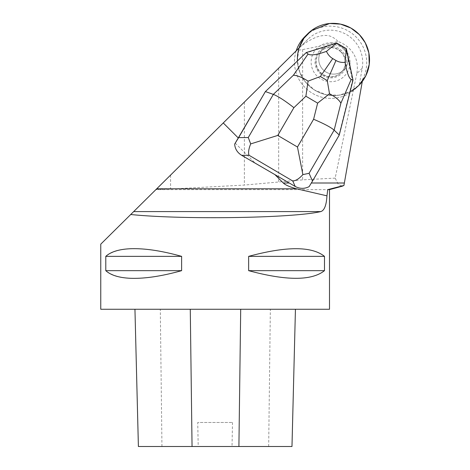 <?xml version="1.0" encoding="UTF-8"?>
<svg xmlns="http://www.w3.org/2000/svg" width="470" height="470" viewBox="0 0 470 470"><rect width="100%" height="100%" fill="white"/><g stroke="black" fill="none" stroke-linecap="round" stroke-linejoin="round"><path stroke-width="0.35" stroke-dasharray="2.35 1.76" d="M359.133 85.088A36.313 35.92 -135 0 1 359.092 85.129A36.313 35.92 -135 0 1 314.671 90.117A36.313 35.92 -135 0 1 299.038 48.011L297.328 60.507L299.772 72.216L305.43 81.974L314.589 90.064L326.409 94.805L338.882 95.21L349.897 91.767L359.133 85.088M343.781 49.197A14.74 14.582 45 0 0 322.99 49.027A14.74 14.582 45 0 0 323.102 69.766A14.74 14.582 45 0 0 343.84 69.877A14.74 14.582 45 0 0 343.781 49.197M340.95 52.029A14.74 14.582 45 0 0 320.158 51.859A14.74 14.582 45 0 0 320.27 72.597A14.74 14.582 45 0 0 341.009 72.709A14.74 14.582 45 0 0 340.95 52.029M296.218 50.795A36.313 35.92 45 0 0 311.816 92.937A36.313 35.92 45 0 0 356.26 87.96A36.313 35.92 45 0 0 362.435 45.614A36.313 35.92 45 0 0 356.119 37.03A36.313 35.92 45 0 0 304.907 36.607M264.992 91.961L297.357 61.071A36.313 35.92 45 0 0 349.698 91.862L349.792 91.773A36.313 35.92 45 0 0 350.121 91.609M349.792 91.773L338.876 135.425L309.143 186.619M235.212 143.156L255.539 163.489M362.2 81.58L359.368 84.412A36.313 35.92 -135 0 1 356.26 87.96A36.313 35.92 -135 0 1 311.839 92.948A36.313 35.92 -135 0 1 296.206 50.842L299.126 47.922M345.468 62.064A14.74 14.582 45 0 0 320.381 51.641A14.74 14.582 45 0 0 320.493 72.374A14.74 14.582 45 0 0 345.468 62.064M330.204 45.044A14.74 14.582 -135 0 1 331.908 44.773L331.82 44.861A14.74 14.582 -135 0 1 346.831 53.692L346.925 53.603A14.74 14.582 -135 0 1 348.164 59.461L348.076 59.549A14.74 14.582 -135 0 1 323.102 69.766A14.74 14.582 -135 0 1 326.139 46.648L326.227 46.559A14.74 14.582 -135 0 1 327.778 45.807M326.227 46.559L331.908 44.773M346.925 53.603L348.164 59.461M359.368 84.412L362.229 68.209L356.801 73.637C360.014 56.012 348.628 45.132 337.877 41.448C327.49 44.444 315.734 47.153 302.621 49.562L296.693 50.478L297.31 49.867C301.91 44.973 307.768 40.966 314.882 37.835C317.414 36.425 325.375 34.304 330.387 36.237C333.841 37.7 336.338 39.433 337.877 41.448M362.229 68.209A32.307 31.96 45 0 0 345.421 33.946A32.307 31.96 45 0 0 307.862 39.316L296.206 50.842M356.801 73.637L335.175 178.118L338.318 184.44L342.36 186.149M100.762 244.159L156.24 189.392L170.581 189.052L244.371 185.068L302.621 179.863L335.175 178.118M329.499 189.627L156.005 189.627M100.762 309.26L329.499 309.26M324.482 256.362C311.698 246.157 286.418 246.157 248.642 256.362L248.642 270.661C286.418 280.86 311.698 280.86 324.482 270.661L324.482 256.362L248.642 256.362M181.626 256.362C143.844 246.157 118.563 246.157 105.785 256.362L105.785 270.661C118.563 280.86 143.844 280.86 181.626 270.661L181.626 256.362L105.785 256.362M295.424 309.26L134.949 309.26L295.424 309.26M138.392 446.5L198.211 446.5L197.735 422.483L232.497 422.483L197.735 422.483M232.497 422.483L232.027 446.5L291.988 446.5M232.027 446.5L198.211 446.5M324.482 270.661L248.642 270.661M181.626 270.661L105.785 270.661M156.24 189.392L296.693 50.478M350.027 62.281A19.552 19.341 45 0 0 320.681 45.443A19.552 19.341 45 0 0 321.045 79.125A19.552 19.341 45 0 0 350.027 62.281M346.602 62.064A15.886 15.716 45 0 0 322.755 48.381A15.886 15.716 45 0 0 323.055 75.746A15.886 15.716 45 0 0 346.602 62.064M339.264 135.037L338.876 135.425M306.24 52.564L305.764 53.04L326.139 46.648M297.357 61.071L305.764 53.04M353.005 80.07L352.529 80.546L349.698 91.862M348.076 59.549L352.529 80.546M331.82 44.861L336.209 43.481L345.873 49.168L346.831 53.692M336.685 43.011L336.209 43.481M346.349 48.692L345.873 49.168M307.862 39.316L297.31 49.867M161.95 446.5L160.305 309.26M268.675 446.5L270.344 309.26M278.681 68.303L278.681 181.961M244.371 102.243L244.371 185.068M170.581 175.216L170.581 189.052M302.621 49.562L302.621 179.863"/><path stroke-width="0.7" d="M365.266 42.782A36.313 35.92 -135 0 1 359.133 85.088L365.819 75.746L369.238 64.437L368.856 52.899L365.266 42.782A36.313 35.92 -135 0 0 307.738 33.775A36.313 35.92 -135 0 0 299.038 48.011L303.961 38.229L311.211 30.732L329.605 23.5L340.503 24.117L350.896 28.041L359.403 34.663L365.266 42.782M307.738 33.775L304.907 36.607A36.313 35.92 45 0 0 296.218 50.795M350.121 91.609A36.313 35.92 45 0 0 359.18 85.041A36.313 35.92 45 0 0 362.288 81.492L343.928 185.462L327.749 189.627L326.956 195.837L296.564 188.799A218.826 22.871 180 0 1 283.31 183.006L274.938 174.634L241.656 155.317L249.018 155.259C248.095 152.732 248.648 148.949 250.686 143.908L277.764 135.431L293.897 107.671C284.973 100.698 278.123 96.274 273.34 94.382L248.266 137.534L238.631 137.616L265.38 91.579L238.267 137.963L223.262 122.958L299.126 47.922A36.313 35.92 45 0 0 297.445 60.965M223.262 122.958L100.762 244.159L100.762 309.26L329.499 309.26L329.499 189.627L342.366 186.179M238.267 137.963L234.665 144.096C234.988 148.855 237.321 152.597 241.656 155.317M327.778 45.807A14.74 14.582 -135 0 1 330.204 45.044M274.938 174.634L295.195 186.467C299.895 188.911 304.548 188.958 309.143 186.619L312.509 181.079L309.072 173.301L334.147 130.149C330.827 127.276 323.977 123.645 313.602 119.257L297.469 147.022L302.88 174.611L309.072 173.301M342.36 186.149L343.928 185.462M327.749 189.627L329.499 189.627M130.654 214.502C182.765 219.878 292.698 218.192 320.798 211.588C324.359 210.489 326.415 205.243 326.956 195.837M130.654 248.724C144.772 248.248 161.762 250.792 181.626 256.362L181.626 270.661C161.762 276.231 144.772 278.775 130.654 278.299C119.151 277.811 110.861 275.267 105.785 270.661L105.785 256.362C110.861 251.756 119.151 249.212 130.654 248.724M248.642 256.362C286.418 246.157 311.698 246.157 324.482 256.362L324.482 270.661C311.698 280.86 286.418 280.86 248.642 270.661L248.642 256.362L324.482 256.362M291.988 446.5L295.436 309.26L291.976 446.5L138.392 446.5L134.949 309.26L138.403 446.5M248.642 270.661L324.482 270.661M105.785 256.362L181.626 256.362M105.785 270.661L181.626 270.661M238.631 137.616L234.665 144.096M339.264 135.037L334.147 130.149L340.891 103.183L351.219 79.401C348.998 78.373 346.948 72.674 345.068 62.316L346.349 48.692L353.005 80.07L339.264 135.037L312.509 181.079M302.88 174.611C299.196 178.682 295.83 180.815 292.775 180.997L295.195 186.467M346.325 48.669L336.685 43.011L306.24 52.564L265.38 91.579L273.34 94.382L293.392 75.241C297.334 75.412 302.228 77.374 308.079 81.134L305.888 96.221L317.632 103.13L329.511 93.742L327.249 80.576L320.34 76.51L308.079 81.134M306.24 52.564L308.073 54.026L293.392 75.241M336.72 43.017L326.468 51.377C316.645 54.849 310.517 55.736 308.073 54.026M351.219 79.401L353.005 80.07M326.468 51.377C327.896 54.549 329.987 56.952 332.742 58.591L335.974 60.489C338.747 62.105 341.778 62.716 345.068 62.316M248.266 137.534L250.686 143.908M340.891 103.183C339.252 100.069 335.457 96.92 329.511 93.742M311.369 183.006L344.351 183.006M296.564 188.799L156.698 188.799M283.31 183.006L289.168 183.006M238.907 446.5L240.705 309.26M192.054 446.5L190.274 309.26M320.798 211.588L133.644 211.588M293.897 107.671L305.888 96.221M297.469 147.022L277.764 135.431M317.632 103.13L313.602 119.257M249.018 155.259L292.775 180.997M320.34 76.51L332.742 58.591M335.974 60.489L327.249 80.576"/></g></svg>
